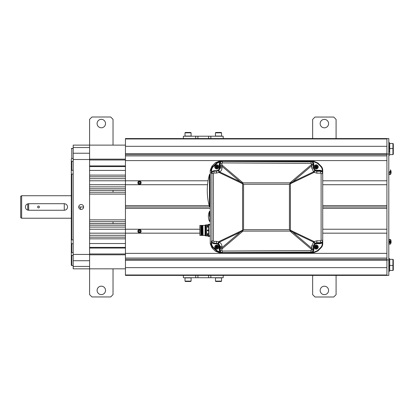 <?xml version="1.0" encoding="UTF-8"?>
<svg xmlns="http://www.w3.org/2000/svg" width="414" height="414" viewBox="0 0 414 414"><rect width="100%" height="100%" fill="white"/><g stroke="black" fill="none" stroke-linecap="round" stroke-linejoin="round"><path stroke-width="0.62" d="M64.279 210.255C66.266 210.069 67.358 208.977 67.56 206.974C67.358 204.977 66.266 203.885 64.279 203.698L28.664 203.698C26.682 203.885 25.59 204.977 25.389 206.974C25.59 208.977 26.682 210.069 28.664 210.255L64.279 210.255L28.664 210.255L28.664 203.698L64.279 203.698L64.279 210.255M21.637 195.729L20.7 196.272L20.7 217.681L21.637 218.225L21.637 195.729L71.317 195.729M27.728 210.121L27.728 203.833M38.507 207.963C39.78 207.31 39.78 206.653 38.507 205.991C37.234 206.658 37.234 207.316 38.507 207.963M73.195 158.505L71.788 158.505L71.317 158.95L71.317 265.281L71.317 255.003L71.788 255.448L71.788 265.555L73.195 265.555M71.317 158.95L71.317 161.32L71.788 161.351L71.788 170.237L71.317 170.713L71.317 161.32M71.317 170.713L71.317 173.916L71.788 174.087L71.788 239.866L71.317 240.037L71.317 173.916M71.317 240.037L71.317 243.235L71.788 243.711L71.788 252.602L71.317 252.633L71.317 243.235M71.317 252.633L71.317 255.003M80.456 209.334L80.456 206.974M73.195 255.448L71.788 255.448M73.195 252.602L71.788 252.602M73.195 243.711L71.788 243.711M73.195 239.866L71.788 239.866M73.195 174.087L71.788 174.087M73.195 170.237L71.788 170.237M73.195 161.351L71.788 161.351M73.195 148.398L71.788 148.398L71.788 158.505M73.195 147.539L73.195 145.123L89.595 145.123L89.595 268.831L73.195 268.831L73.195 147.539L89.595 147.539M83.618 206.974A2.458 2.458 0 0 1 81.16 209.437A2.458 2.458 0 0 1 78.701 206.974A2.458 2.458 0 0 1 81.16 204.516A2.458 2.458 0 0 1 83.618 206.974L78.701 206.974M125.442 268.831L89.595 268.831L89.595 294.608L91.939 296.952L110.683 296.952L113.027 294.608L113.027 268.831M125.442 254.807L89.595 254.807M125.442 253.963L89.595 253.963M125.442 248.043L89.595 248.043M125.442 247.37L89.595 247.37L89.595 243.53L125.442 243.53M125.442 225.206L89.595 225.206L89.595 223.565L125.442 223.565M209.194 205.572L125.442 205.572L125.442 229.237L89.595 229.237L89.595 227.079L125.442 227.079M125.442 235.281L89.595 235.281L89.595 233.17L125.442 233.17L125.442 229.237L199.858 229.237M125.442 237.155L89.595 237.155L89.595 238.842L125.442 238.842M125.442 221.692L89.595 221.692L89.595 219.865L125.442 219.865M125.442 194.088L89.595 194.088L89.595 192.262L125.442 192.262M125.442 188.748L89.595 188.748L89.595 190.388L125.442 190.388M208.076 180.783L125.442 180.783L125.442 184.716L89.595 184.716L89.595 186.874L125.442 186.874M125.442 170.423L89.595 170.423L89.595 166.583L125.442 166.583M125.442 176.799L89.595 176.799L89.595 175.112L125.442 175.112M125.442 178.672L89.595 178.672L89.595 180.783L125.442 180.783L125.442 146.313L386.924 146.313L125.442 146.313L125.442 138.561L195.708 138.561L195.708 136.216L223.193 136.216L223.193 138.561L195.708 138.561M125.442 165.91L89.595 165.91M125.442 159.99L89.595 159.99M125.442 159.147L89.595 159.147M125.442 145.123L89.595 145.123L89.595 119.346L91.939 117.002L110.683 117.002L113.027 119.346L113.027 145.123M210.26 208.382L125.442 208.382L125.442 184.716L207.554 184.716M125.442 160.585L386.924 160.585L386.924 180.783L322.729 180.783M210.26 180.783L209.934 180.783M125.442 154.645L386.924 154.645L386.924 155.897L125.442 155.897M210.26 205.572L209.934 205.572M322.729 205.572L386.924 205.572L386.924 184.716L322.729 184.716M210.26 184.716L209.934 184.716M125.442 206.974L210.26 206.974L125.442 206.974M322.729 206.974L386.924 206.974L322.729 206.974M199.858 233.17L125.442 233.17L125.442 253.368L386.924 253.368L386.924 233.17L322.729 233.17M386.924 260.302L125.442 260.302L125.442 253.368M125.442 260.302L125.442 267.641L386.924 267.641L125.442 267.641L125.442 274.984L386.924 274.984M125.442 258.057L386.924 258.057L386.924 259.309L125.442 259.309M322.729 208.382L386.924 208.382L386.924 229.237L322.729 229.237M223.193 138.561L386.924 138.561L386.924 275.393L223.193 275.393L223.193 277.737L195.708 277.737L195.708 275.393L125.442 275.393L125.442 274.984M139.502 232.658A1.454 1.454 0 0 1 138.048 231.203A1.454 1.454 0 0 1 139.502 229.749A1.454 1.454 0 0 1 140.957 231.203A1.454 1.454 0 0 1 139.502 232.658M139.094 231.907L139.906 231.907L140.315 231.203L139.906 230.5L139.094 230.5L138.69 231.203L139.094 231.907L138.69 231.203L139.094 230.5L139.906 230.5L140.315 231.203L139.906 231.907L139.094 231.907M139.502 232.844A1.64 1.64 0 0 0 141.143 231.203A1.64 1.64 0 0 0 139.502 229.563A1.64 1.64 0 0 0 137.862 231.203A1.64 1.64 0 0 0 139.502 232.844M139.502 184.204A1.454 1.454 0 0 1 138.048 182.75A1.454 1.454 0 0 1 139.502 181.296A1.454 1.454 0 0 1 140.957 182.75A1.454 1.454 0 0 1 139.502 184.204M139.094 183.454L139.906 183.454L140.315 182.75L139.906 182.046L139.094 182.046L138.69 182.75L139.094 183.454L138.69 182.75L139.094 182.046L139.906 182.046L140.315 182.75L139.906 183.454L139.094 183.454M139.502 184.39A1.64 1.64 0 0 0 141.143 182.75A1.64 1.64 0 0 0 139.502 181.109A1.64 1.64 0 0 0 137.862 182.75A1.64 1.64 0 0 0 139.502 184.39M386.924 275.393L388.803 275.393L388.803 259.93L386.924 259.93M386.924 154.024L388.803 154.024L388.803 259.93M386.924 138.561L388.803 138.561L388.803 154.024M388.803 244.11L389.269 244.11L389.269 239.427L388.803 239.427M388.803 172.183L389.269 172.183L389.269 174.527L389.269 172.183L390.443 172.183L390.443 169.843A4.275 4.275 0 0 1 390.976 171.008L390.976 171.008A4.275 4.275 0 0 0 390.443 169.843M390.976 242.946A4.275 4.275 0 0 1 390.443 244.11L390.443 239.427L389.269 239.427L389.269 244.11L390.443 244.11A4.275 4.275 0 0 0 390.976 242.946L390.976 242.946A4.269 4.243 -90 0 0 391.116 242.081L390.966 242.061A4.223 3.84 90 0 0 390.966 241.476A4.223 3.84 90 0 1 390.966 242.061L391.116 242.081M390.443 239.427A4.275 4.275 0 0 1 390.976 240.596L390.966 240.596A4.275 4.275 0 0 0 390.443 239.427M391.116 241.46L391.116 241.46A4.269 4.243 -90 0 0 390.966 240.596M390.443 240.839L389.765 241.15L389.765 241.616L390.443 241.538M390.443 242.004L389.765 241.926L389.765 242.392L390.443 242.697M390.966 171.893L390.966 171.893A4.223 3.84 90 0 1 390.976 172.183A4.223 3.84 90 0 1 390.966 172.478L391.116 172.493A4.269 4.243 90 0 1 390.966 173.357L390.976 173.357A4.275 4.275 0 0 1 390.443 174.527L390.443 172.183M391.116 171.872A4.269 4.243 -90 0 0 390.966 171.013M390.443 171.256L389.765 171.562L389.765 172.027L390.443 171.95M390.966 173.357L390.966 173.357A4.275 4.275 0 0 1 390.443 174.527L388.803 174.527M390.966 242.061A4.223 3.84 -90 0 0 390.976 241.771A4.223 3.84 -90 0 0 390.966 241.476M208.635 277.737L208.635 275.393L223.193 275.393M208.635 275.393L195.708 275.393M195.708 277.737L183.366 277.737L183.366 275.393M195.708 136.216L183.366 136.216L183.366 138.561M185.001 281.111L185.379 281.484L190.719 281.484L191.097 281.111L185.001 281.111L185.001 277.892L191.097 277.892L191.097 281.111M215.461 281.111L215.839 281.484L221.179 281.484L221.557 281.111L215.461 281.111L215.461 277.892L221.557 277.892L221.557 281.111M188.049 132.47L185.379 132.47L185.001 132.842L191.097 132.842L190.719 132.47L188.049 132.47M191.097 132.842L191.097 136.061L185.001 136.061L185.001 132.842M218.509 132.47L215.839 132.47L215.461 132.842L221.557 132.842L221.179 132.47L218.509 132.47M221.557 132.842L221.557 136.061L215.461 136.061L215.461 132.842M113.027 190.388L113.027 192.262M113.027 221.692L113.027 223.565M101.311 294.608A4.218 4.218 0 0 0 105.529 290.39A4.218 4.218 0 0 0 101.311 286.172A4.218 4.218 0 0 0 97.093 290.39A4.218 4.218 0 0 0 101.311 294.608M101.311 127.781A4.218 4.218 0 0 0 105.529 123.563A4.218 4.218 0 0 0 101.311 119.346A4.218 4.218 0 0 0 97.093 123.563A4.218 4.218 0 0 0 101.311 127.781M312.653 275.393L312.653 294.654L314.997 296.998L333.741 296.998L336.085 294.654L336.085 275.393M312.653 138.561L312.653 119.392L314.997 117.048L333.741 117.048L336.085 119.392L336.085 138.561M324.369 294.654A4.218 4.218 0 0 0 328.587 290.437A4.218 4.218 0 0 0 324.369 286.219A4.218 4.218 0 0 0 320.151 290.437A4.218 4.218 0 0 0 324.369 294.654M324.369 127.828A4.218 4.218 0 0 0 328.587 123.61A4.218 4.218 0 0 0 324.369 119.392A4.218 4.218 0 0 0 320.151 123.61A4.218 4.218 0 0 0 324.369 127.828M388.803 151.565L389.553 151.565C389.553 154.277 389.553 154.277 389.553 151.565C389.553 156.383 389.553 156.383 389.553 151.565L389.553 146.442L389.553 147.819L389.553 146.442L389.553 147.819L388.803 147.819M388.803 155.317L389.553 155.317M388.803 146.442L389.553 146.442L389.553 142.695L388.803 142.695M388.803 271.258L389.553 271.258L389.553 258.636L388.803 258.636M389.553 267.511L389.553 266.135L388.803 266.135M389.553 262.388L389.553 258.636M393.3 265.053L393.3 259.707L392.927 259.335L389.709 259.335L389.709 265.426L392.927 265.426L393.3 265.053L393.3 270.109L392.927 270.482L392.927 259.335M392.927 270.482L389.709 270.482L389.709 265.426M389.709 148.528L389.709 154.619L392.927 154.619L393.3 154.246L392.927 154.619L392.927 143.472L393.3 143.844L392.927 143.472L389.709 143.472L389.709 148.528L392.927 148.528L393.3 148.9L393.3 143.844M393.3 154.246L393.3 148.9M313.357 249.047L313.822 249.047M316.079 247.675L316.431 247.324M316.441 247.313L317.315 247.324L317.315 246.76L316.446 246.76L316.446 245.704A1.366 1.366 0 0 1 316.446 248.379L316.446 249.088A2.065 2.065 0 0 1 314.097 247.044A2.07 2.07 0 0 1 315.887 244.99L315.887 246.76L315.018 246.76L315.018 247.324L315.887 247.324L315.887 248.379A1.366 1.366 0 0 1 315.887 245.704L315.887 244.995A2.065 2.065 0 0 1 316.446 244.995L316.446 244.99A2.07 2.07 0 0 1 316.446 249.093L316.446 246.76L316.167 247.044L316.446 247.324L315.887 246.76L315.887 247.324L316.446 246.76M316.446 166.645L316.446 165.574A1.366 1.366 0 0 1 316.446 168.25L316.446 168.953A2.065 2.065 0 0 1 314.097 166.909A2.07 2.07 0 0 1 315.887 164.86L315.887 166.63L315.018 166.63L315.018 167.194L315.887 167.194L315.887 168.25A1.366 1.366 0 0 1 315.887 165.574L315.887 164.865A2.065 2.065 0 0 1 316.446 164.865L316.446 164.86A2.07 2.07 0 0 1 316.446 168.964L316.446 167.194L317.315 167.194L317.315 166.63L316.446 166.63L316.167 166.909L316.446 167.194L316.446 166.63L315.887 166.63L315.887 167.194L316.167 166.909L315.887 166.63M316.431 166.63L316.079 166.278M313.822 164.907L313.357 164.907M313.822 249.859L313.357 249.859M219.741 246.573L219.513 250.537M213.96 243.37L216.351 243.36L216.351 243.748M215.042 171.173L216.351 171.111A3.731 3.731 0 0 0 218.178 170.635M219.513 163.416L219.57 167.38A3.219 3.219 0 0 1 218.721 169.559M313.357 164.094L313.822 164.094M317.797 162.914L321.083 166.2A5.625 5.625 0 0 1 322.729 170.175L322.615 169.052L322.729 170.175L322.258 170.175L322.729 173.124L322.729 170.175A5.625 5.625 0 0 0 321.083 166.2L317.885 163.007L313.936 161.362L311.023 161.362C312.435 161.481 313.212 162.262 313.357 163.706L313.357 164.208C313.217 162.795 312.441 162.014 311.023 161.869L222.411 161.419C221.035 161.553 220.289 162.335 220.165 163.758L219.741 163.737C219.818 162.376 220.657 161.6 222.266 161.408L219.958 161.444L216.75 162.925L215.264 162.847L218.98 161.289L313.864 161.289L317.885 163.007L317.554 163.339L313.936 161.827L313.103 161.822L313.822 163.706L313.357 163.706M322.578 168.886L321.854 167.168L322.578 168.886M317.812 251.019L321.083 247.753A5.625 5.625 0 0 0 322.729 243.774L322.729 240.829C322.615 242.221 321.838 243.002 320.395 243.173L316.617 243.194C314.635 243.396 313.548 244.488 313.357 246.475L314.883 243.178L316.617 242.676L320.395 242.666C321.813 242.521 322.589 241.74 322.729 240.322L322.258 242.925L320.4 243.639L320.395 242.666A1.873 0.259 89.8 0 0 320.648 240.793L321.114 240.322L321.114 173.632L320.648 173.161L316.87 173.15L314.143 172.364L313.564 171.826L311.659 167.825L313.357 168.001L313.357 164.208A1.873 0.378 0 0 0 311.483 163.835L311.012 163.364L222.401 162.909L221.94 163.38L221.987 167.789C222.013 169.523 221.267 170.92 219.746 171.981L219.084 172.478L216.434 173.052A1.873 0.259 -89.7 0 1 216.698 171.179L216.362 171.142C218.452 170.915 219.58 169.833 219.741 167.898L219.741 163.737L219.301 163.737L219.301 167.898C219.161 169.559 218.178 170.485 216.362 170.677L213.96 170.677L214.173 171.168C212.791 171.318 212.03 172.095 211.885 173.502L211.885 240.922C212.03 242.33 212.791 243.106 214.173 243.256L213.96 243.277C212.403 243.116 211.57 242.345 211.466 240.964L211.249 243.66C211.031 244.664 211.637 246.014 213.07 247.712L216.75 251.029L219.958 252.509L222.266 252.545C220.709 252.405 219.865 251.629 219.741 250.216L219.741 246.527C219.58 244.586 218.452 243.504 216.362 243.277L218.608 243.634L220.377 246.459L220.165 250.196C220.289 251.619 221.035 252.4 222.411 252.535L311.023 252.085C312.441 251.94 313.217 251.158 313.357 249.74L313.357 250.247C313.258 251.634 312.482 252.416 311.023 252.592L313.108 252.597L313.103 252.131L311.023 252.592L311.012 250.589L311.483 250.118L311.659 246.128L313.564 242.128L314.143 241.59L316.87 240.803A1.873 0.259 89.8 0 1 316.617 242.676L316.617 243.194M322.729 242.594L322.729 240.322L322.729 242.594M313.108 252.597L313.936 252.592L317.885 250.946L321.083 247.753A5.625 5.625 0 0 0 322.729 243.774L322.258 243.774L322.258 242.925L322.729 242.925M321.854 246.785L322.578 245.067L321.854 246.785M219.151 252.664L313.838 252.664M220.755 252.411A1.873 1.873 -134.8 0 0 221.361 252.514L220.569 252.504M215.176 162.935L211.911 166.2L210.26 170.175L210.26 243.774L211.911 247.753L215.176 251.019M211.689 170.604A1.873 1.873 -45 0 0 211.249 170.832M211.689 170.439L211.249 170.63M220.755 161.543A1.873 1.873 134.8 0 1 221.361 161.439L220.569 161.45M313.838 161.289L219.151 161.289M313.357 250.247L313.822 250.247L313.103 252.131L313.936 252.126L317.554 250.615L317.885 250.946L313.864 252.664L218.98 252.664L215.264 251.107L211.921 247.763L210.26 243.706L210.26 170.247L211.911 166.2L215.264 162.847M211.595 172.917L210.969 172.892M211.689 243.349A1.873 1.873 45 0 1 211.249 243.121M211.249 243.323L211.689 243.51M216.274 243.748L216.274 243.36M243.008 230.236L242.578 230.236A7.028 0.885 64.4 0 0 242.718 230.526L242.588 230.629A7.028 0.931 49.7 0 0 243.008 231.11L243.008 230.236L243.556 229.687L289.433 229.687L289.433 184.266L243.556 184.266L243.556 229.687M221.94 163.38A1.873 0.378 175.9 0 0 220.165 163.758L220.341 166.469L221.94 166.293L240.161 181.751L242.718 183.428A7.028 0.885 115.6 0 0 242.578 183.718L243.556 184.266M216.434 173.052L213.914 173.042L213.396 173.502L213.396 240.922L213.914 241.383L216.434 241.367L219.296 242.19C221.107 243.241 221.997 244.721 221.971 246.635L219.741 246.527M243.008 183.718L243.008 182.843A7.028 0.931 130.3 0 0 242.588 183.324M311.659 167.825L311.659 165.781L292.827 181.751L290.4 183.324A7.028 0.931 -130.3 0 0 289.981 182.843L289.981 183.718L290.411 183.718A7.028 0.885 -115.6 0 0 290.271 183.428L290.4 183.324M313.357 165.957L311.659 165.781L311.483 163.835M290.4 230.629L290.271 230.526A7.028 0.885 -64.4 0 0 290.411 230.236L289.981 230.236L289.981 231.11A7.028 0.931 -49.7 0 0 290.4 230.629L292.827 232.202L313.564 242.128L314.568 243.401M218.608 243.634L219.296 242.19L240.161 232.202L242.588 230.629M240.161 232.202L221.94 247.66L221.94 250.573L222.401 251.044L311.012 250.589M311.483 250.118A1.873 0.378 0 0 0 313.357 249.74L313.357 245.952L311.659 246.128M322.729 173.124L322.729 173.626C322.589 172.214 321.813 171.432 320.395 171.287L316.617 171.277L314.883 170.775L313.357 167.479C313.548 169.466 314.635 170.558 316.617 170.759L320.395 170.78C321.838 170.956 322.62 171.738 322.729 173.124M321.114 240.322L322.729 240.322L322.729 173.626L321.114 173.632M221.987 167.789L220.393 167.965L218.525 170.827L214.173 171.168A1.873 0.259 -89.7 0 0 213.914 173.042M219.958 161.444L220.02 161.905L217.055 163.266L216.75 162.925L213.07 166.242C211.632 167.949 211.026 169.3 211.249 170.294L211.466 173.456C211.528 172.115 212.361 171.344 213.96 171.142M218.525 170.827L219.084 172.478L242.578 183.718L242.578 230.236L218.561 241.729L218.162 243.458M216.434 241.367A1.873 0.259 89.7 0 0 216.698 243.241L214.173 243.256A1.873 0.259 89.7 0 1 213.914 241.383M240.161 181.751L219.746 171.981L218.918 170.63M316.87 173.15A1.873 0.259 -89.8 0 0 316.617 171.277L316.617 170.759M289.981 230.236L289.433 229.687M289.981 183.718L289.433 184.266M313.822 250.247L313.822 246.475C313.988 244.772 314.919 243.836 316.622 243.66L320.4 243.639M320.648 173.161A1.873 0.259 -89.8 0 0 320.395 171.287L320.4 170.309L322.729 171.029L322.729 172.426M320.4 170.309L316.622 170.294C314.919 170.118 313.988 169.181 313.822 167.479L313.822 163.706M311.012 163.364L311.023 161.362L313.103 161.822L313.108 161.356M213.396 173.502L211.466 173.456L211.689 170.294L210.26 170.247M211.689 171.686L213.96 170.677M219.301 163.737L220.02 161.905L220.729 161.641L222.411 161.419L222.401 162.909M210.26 243.706L211.689 243.66L211.466 240.964L213.396 240.922M211.689 243.66C211.492 244.581 212.051 245.818 213.37 247.375L217.055 250.687L220.02 252.048L219.301 250.216L221.94 250.573M213.96 243.277L213.96 243.748L211.689 242.733M213.96 243.748L216.362 243.748C218.178 243.939 219.161 244.865 219.301 246.527L219.301 250.216M222.401 251.044L222.411 252.535L220.02 252.048L219.958 252.509M220.729 252.312L220.869 252.566L218.98 252.664M218.98 161.289L220.869 161.388L220.729 161.641M315.887 247.675L316.446 247.675M316.446 246.408L315.887 246.408M316.167 247.324L315.887 247.324M315.887 246.76L316.167 246.76M315.887 167.546L316.446 167.546M316.446 166.278L315.887 166.278M316.446 167.194L316.167 166.63M316.167 167.194L315.887 167.194M216.543 245.704L216.543 246.76L215.673 246.76L215.673 247.324L216.543 247.324L216.543 248.379A1.366 1.366 0 0 1 216.543 245.704L216.543 244.995L216.543 245.704M216.543 244.99L216.543 244.995A2.065 2.065 0 0 1 217.102 244.995L217.102 244.99A2.07 2.07 0 0 1 218.892 247.044L218.928 247.044A2.106 2.106 0 0 1 216.822 249.15A2.106 2.106 0 0 1 214.711 247.044L214.752 247.044A2.07 2.07 0 0 1 216.543 244.99M216.543 247.675L217.102 247.675M218.892 247.044A2.07 2.07 0 0 1 217.102 249.093L217.102 249.088A2.065 2.065 0 0 1 214.752 247.044M217.102 246.408L216.543 246.408M217.102 248.379L217.102 247.324L217.971 247.324L217.971 246.76L217.102 246.76L217.102 245.704A1.366 1.366 0 0 1 217.102 248.379M216.543 246.76L216.543 247.324L216.822 247.044L217.102 247.324L217.102 246.76L216.822 247.044L216.543 246.76L217.102 246.76M217.102 247.324L216.822 246.76M216.822 247.324L216.543 247.324M216.543 165.574L216.543 166.63L215.673 166.63L215.673 167.194L216.543 167.194L216.543 168.953A2.07 2.07 0 0 1 214.752 166.909L214.711 166.909A2.106 2.106 0 0 1 216.822 164.803A2.106 2.106 0 0 1 218.928 166.909L218.892 166.909A2.07 2.07 0 0 1 217.102 168.964L217.102 168.953A2.065 2.065 0 0 1 216.543 168.959L216.543 168.25A1.366 1.366 0 0 1 216.543 165.574L216.543 164.865L216.543 165.574M216.543 167.546L217.102 167.546M217.102 168.25L217.102 167.194L217.971 167.194L217.971 166.63L217.102 166.63L217.102 165.574A1.366 1.366 0 0 1 217.102 168.25M214.752 166.909A2.07 2.07 0 0 1 216.543 164.86L216.543 164.865A2.065 2.065 0 0 1 217.102 164.865L217.102 164.86A2.07 2.07 0 0 1 218.892 166.909M217.102 166.278L216.543 166.278M216.543 166.63L216.543 167.194L216.822 166.909L217.102 167.194L217.102 166.63L216.822 166.909L216.543 166.63L217.102 166.63M217.102 167.194L216.822 166.63M216.822 167.194L216.543 167.194M209.453 216.351L209.453 211.466L209.453 216.351M208.703 219.042A11.716 11.716 0 0 0 209.453 221.231L209.877 221.506L209.877 211.192L209.453 211.466A11.716 11.716 0 0 0 208.703 213.655L208.594 214.219A11.701 11.701 0 0 0 208.594 218.483L208.703 219.042L208.594 218.483M208.428 215.575A11.804 3.255 0 0 0 208.377 215.684A11.747 11.747 0 0 0 208.366 215.87L208.413 215.87M208.506 214.783L208.459 214.783A11.747 11.747 0 0 0 208.439 214.969A11.69 3.208 180 0 0 208.47 215.078M207.378 194.228L207.414 194.792L207.378 194.228A59.14 59.14 0 0 1 207.378 186.921L207.414 186.357L207.378 186.921M209.934 190.575L209.934 206.974L209.484 206.638L209.484 174.517L209.934 174.175L209.934 190.575M201.075 235.395L199.858 235.395L199.858 225.418L200.795 225.418L200.795 230.407L201.038 225.418L201.22 235.395L200.842 225.418M200.899 235.395L200.795 230.407L201.023 235.395M201.546 235.395L205.059 235.468L205.059 225.345L202.715 225.418L202.896 235.395M202.948 235.395L202.627 235.395L202.446 225.418L202.425 235.395M202.482 235.395L202.156 235.395L201.975 225.418L201.96 235.395M202.011 235.395L201.685 235.395L201.509 225.418L201.489 235.395M202.912 225.418L203.046 235.395M201.163 225.418L201.364 235.395M201.634 225.418L201.835 235.395M202.099 225.418L202.301 235.395M202.57 225.418L202.772 235.395M205.872 225.019L205.872 235.794L205.292 235.794L205.292 225.019L205.872 225.019A0.471 0.471 0 0 1 206.684 225.019L206.679 227.131L208.071 227.126M205.872 235.794A0.471 0.471 0 0 0 206.684 235.794L206.684 234.681L207.699 234.681M208.071 233.687L206.679 233.682L206.684 234.681M206.679 234.702L206.679 226.111L207.699 226.132M208.387 230.877L208.387 229.941L206.979 230.407L208.387 230.877L206.979 230.407L208.387 229.941L208.387 230.877M210.26 225.009L208.858 225.009L208.858 224.548L210.26 224.548M210.26 235.804L208.858 235.804L208.858 225.009M210.26 236.265L208.858 236.265L208.858 235.804M208.107 227.172L208.858 227.172L208.858 224.362L208.107 224.362L208.107 227.172A2.453 2.453 0 0 1 207.761 226.458L207.761 226.458M208.107 224.362A2.453 2.453 0 0 0 207.761 225.076L207.761 225.076M207.766 225.594A2.437 2.241 -90 0 0 207.766 225.94A2.437 2.241 -90 0 1 207.766 225.594L207.678 225.589A2.453 2.437 -90 0 1 207.766 225.081M207.766 226.453A2.453 2.437 -90 0 1 207.678 225.951L207.766 225.94M208.107 236.451L208.858 236.451L208.858 233.641L208.107 233.641L208.107 236.451A2.453 2.453 0 0 1 207.761 235.737L207.761 235.737M208.107 233.641A2.453 2.453 0 0 0 207.761 234.355L207.761 234.355M207.766 234.873A2.437 2.241 -90 0 0 207.766 235.219A2.437 2.241 -90 0 1 207.766 234.873L207.678 234.867A2.453 2.437 -90 0 1 207.766 234.36M207.766 235.732A2.453 2.437 -90 0 1 207.678 235.23L207.766 235.219M73.195 153.232L89.595 153.232M73.195 159.519L89.595 159.519M73.195 254.434L89.595 254.434M73.195 260.722L89.595 260.722M73.195 266.414L89.595 266.414M125.442 153.651L386.924 153.651M386.924 138.969L125.442 138.969M210.85 277.737L210.85 275.393M197.923 277.737L197.923 275.393M208.635 138.561L208.635 136.216M210.85 138.561L210.85 136.216M197.923 138.561L197.923 136.216M319.158 170.304L319.158 170.775M319.158 243.178L319.158 243.649M319.97 170.309L319.97 170.78M319.97 243.173L319.97 243.644M216.351 243.246L216.351 243.36A3.219 3.219 0 0 1 219.57 246.573L219.301 246.573M215.503 171.111L213.96 171.065M216.351 171.111L216.351 170.677M219.741 167.38L219.301 167.38M322.62 243.774L322.62 242.925M322.62 171.029L322.62 170.175M219.472 163.737A1.408 1.397 170.7 0 1 219.301 164.151M217.252 167.147L216.765 167.168M219.57 167.142L219.301 167.142M216.713 166.278L216.734 166.63M211.689 171.417A1.873 1.873 -45 0 0 211.254 171.908M211.616 242.475A1.873 1.873 45 0 1 211.28 242.087M219.472 250.216A1.408 1.397 -170.7 0 0 219.301 249.802M219.57 246.811L219.301 246.811M216.765 246.785L217.252 246.801M216.713 247.675L216.734 247.324M220.289 165.45A1.873 0.378 175.9 0 1 222.059 165.072L243.008 182.843L289.981 182.843L311.483 164.601A1.873 0.378 0 0 1 313.357 164.984M292.827 181.751L313.564 171.826L314.568 170.547M314.883 243.178L314.143 241.59L290.411 230.236L290.411 183.718L314.143 172.364L314.883 170.775M316.87 240.803L320.648 240.793M313.357 247.996L311.659 248.172L292.827 232.202M313.357 248.969A1.873 0.378 0 0 1 311.483 249.352L289.981 231.11L243.008 231.11L222.059 248.881A1.873 0.378 -175.9 0 1 220.289 248.498M221.971 246.635L221.94 247.66L220.341 247.484M313.864 161.289L313.936 161.827M313.936 252.126L313.864 252.664M220.341 166.469L220.393 167.965L219.741 167.898M217.055 163.266L213.37 166.578L211.921 166.19M211.921 247.763L213.37 247.375M215.264 251.107L216.75 251.029L217.055 250.687M317.554 250.615L320.752 247.422A5.154 5.154 0 0 0 322.258 243.774M320.752 247.422L321.083 247.753M322.258 170.175A5.154 5.154 0 0 0 320.752 166.531L321.083 166.2M320.752 166.531L317.554 163.339M213.37 166.578C212.046 168.146 211.487 169.383 211.689 170.294M208.62 233.641L208.62 227.172M21.637 218.225L71.317 218.225M71.317 265.281L71.788 265.555M71.317 148.673L71.788 148.398M207.414 194.792A59.145 59.145 0 0 0 209.484 206.638M209.484 174.517A59.145 59.145 0 0 0 207.414 186.357M207.781 235.794L206.684 235.794M207.781 225.019L206.684 225.019"/></g></svg>
